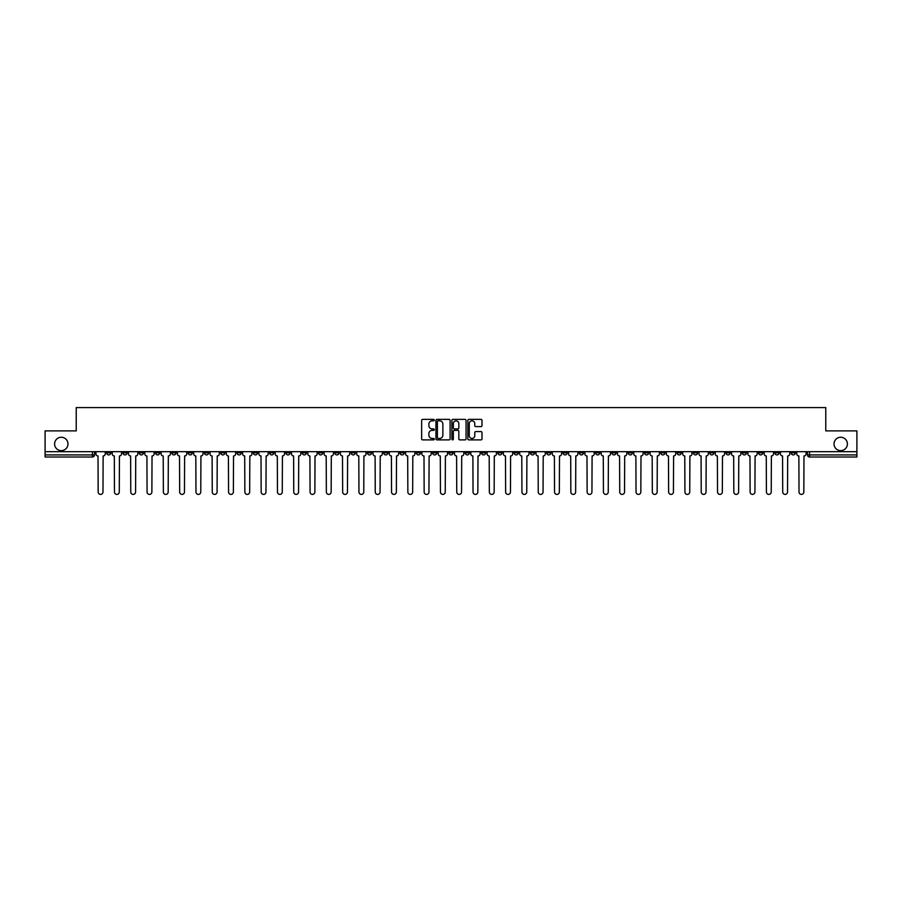 <?xml version="1.0" encoding="UTF-8"?>
<svg xmlns="http://www.w3.org/2000/svg" width="902" height="902" viewBox="0 0 902 902"><rect width="100%" height="100%" fill="white"/><g stroke="black" fill="none" stroke-linecap="round" stroke-linejoin="round"><path stroke-width="1.35" d="M434.279 420.095A0.722 0.722 0 0 0 433.569 419.374L422.666 419.374A1.026 1.026 0 0 0 421.64 420.4L421.64 438.868A1.026 1.026 0 0 0 422.666 439.894L433.569 439.894A0.722 0.722 0 0 0 434.279 439.173A0.722 0.722 0 0 0 433.569 438.451L432.159 438.451A3.281 3.281 0 0 1 428.878 435.17L428.878 433.637A3.281 3.281 0 0 1 432.159 430.355L433.569 430.355A0.722 0.722 0 0 0 434.279 429.634A0.722 0.722 0 0 0 433.569 428.912L432.159 428.912A3.281 3.281 0 0 1 428.878 425.631L428.878 424.098A3.281 3.281 0 0 1 432.159 420.817L433.569 420.817A0.722 0.722 0 0 0 434.279 420.095M834.023 443.953A6.686 6.686 0 0 0 840.709 450.639A6.686 6.686 0 0 0 847.395 443.953A6.686 6.686 0 0 0 840.709 437.256A6.686 6.686 0 0 0 834.023 443.953M54.605 443.953A6.686 6.686 0 0 0 61.291 450.639A6.686 6.686 0 0 0 67.977 443.953A6.686 6.686 0 0 0 61.291 437.256A6.686 6.686 0 0 0 54.605 443.953M644.49 451.676L644.49 452.827L648.673 452.827A2.086 2.086 0 0 1 646.587 454.912A2.086 2.086 0 0 1 644.49 452.827L644.49 451.676M546.702 451.676L546.702 452.827L550.885 452.827A2.086 2.086 0 0 1 548.788 454.912A2.086 2.086 0 0 1 546.702 452.827L546.702 451.676M530.399 451.676L530.399 452.827L534.582 452.827A2.086 2.086 0 0 1 532.496 454.912A2.086 2.086 0 0 1 530.399 452.827L530.399 451.676M432.61 451.676L432.61 452.827L436.793 452.827A2.086 2.086 0 0 1 434.696 454.912A2.086 2.086 0 0 1 432.61 452.827L432.61 451.676M416.318 451.676L416.318 452.827L420.49 452.827A2.086 2.086 0 0 1 418.404 454.912A2.086 2.086 0 0 1 416.318 452.827L416.318 451.676M400.014 451.676L400.014 452.827L404.197 452.827A2.086 2.086 0 0 1 402.1 454.912A2.086 2.086 0 0 1 400.014 452.827L400.014 451.676M367.418 451.676L367.418 452.827L371.601 452.827A2.086 2.086 0 0 1 369.504 454.912A2.086 2.086 0 0 1 367.418 452.827L367.418 451.676M334.822 452.827L334.822 451.676L334.822 452.827A2.086 2.086 0 0 0 336.908 454.912A2.086 2.086 0 0 1 334.822 452.827L338.994 452.827A2.086 2.086 0 0 1 336.908 454.912A2.086 2.086 0 0 0 338.994 452.827L338.994 451.676L338.994 452.827M318.519 452.827L318.519 451.676L318.519 452.827A2.086 2.086 0 0 0 320.616 454.912A2.086 2.086 0 0 1 318.519 452.827L322.702 452.827A2.086 2.086 0 0 1 320.616 454.912M302.226 452.827L302.226 451.676L302.226 452.827A2.086 2.086 0 0 0 304.312 454.912A2.086 2.086 0 0 1 302.226 452.827L306.398 452.827A2.086 2.086 0 0 1 304.312 454.912A2.086 2.086 0 0 0 306.398 452.827L306.398 451.676L306.398 452.827M285.923 451.676L285.923 452.827L290.106 452.827A2.086 2.086 0 0 1 288.009 454.912A2.086 2.086 0 0 1 285.923 452.827L285.923 451.676M269.63 451.676L269.63 452.827L273.802 452.827A2.086 2.086 0 0 1 271.716 454.912A2.086 2.086 0 0 1 269.63 452.827L269.63 451.676M253.327 451.676L253.327 452.827L257.51 452.827A2.086 2.086 0 0 1 255.413 454.912A2.086 2.086 0 0 1 253.327 452.827L253.327 451.676M237.023 452.827L237.023 451.676L237.023 452.827A2.086 2.086 0 0 0 239.12 454.912A2.086 2.086 0 0 1 237.023 452.827L241.206 452.827A2.086 2.086 0 0 1 239.12 454.912M204.427 452.827L204.427 451.676L204.427 452.827A2.086 2.086 0 0 0 206.524 454.912A2.086 2.086 0 0 1 204.427 452.827L208.61 452.827A2.086 2.086 0 0 1 206.524 454.912A2.086 2.086 0 0 0 208.61 452.827L208.61 451.676L208.61 452.827M188.135 452.827L188.135 451.676L188.135 452.827A2.086 2.086 0 0 0 190.221 454.912A2.086 2.086 0 0 1 188.135 452.827L192.306 452.827A2.086 2.086 0 0 1 190.221 454.912A2.086 2.086 0 0 0 192.306 452.827L192.306 451.676L192.306 452.827M171.831 452.827L171.831 451.676L171.831 452.827A2.086 2.086 0 0 0 173.917 454.912A2.086 2.086 0 0 1 171.831 452.827L176.014 452.827A2.086 2.086 0 0 1 173.917 454.912A2.086 2.086 0 0 0 176.014 452.827L176.014 451.676L176.014 452.827M155.539 452.827L155.539 451.676L155.539 452.827A2.086 2.086 0 0 0 157.625 454.912A2.086 2.086 0 0 1 155.539 452.827L159.71 452.827A2.086 2.086 0 0 1 157.625 454.912M139.235 452.827L139.235 451.676L139.235 452.827A2.086 2.086 0 0 0 141.321 454.912A2.086 2.086 0 0 1 139.235 452.827L143.418 452.827A2.086 2.086 0 0 1 141.321 454.912A2.086 2.086 0 0 0 143.418 452.827L143.418 451.676L143.418 452.827M122.931 452.827L122.931 451.676L122.931 452.827A2.086 2.086 0 0 0 125.028 454.912A2.086 2.086 0 0 1 122.931 452.827L127.114 452.827A2.086 2.086 0 0 1 125.028 454.912A2.086 2.086 0 0 0 127.114 452.827L127.114 451.676L127.114 452.827M480.969 426.612A1.026 1.026 0 0 0 481.995 425.586L481.995 420.4A1.026 1.026 0 0 0 480.969 419.374L468.871 419.374A1.026 1.026 0 0 0 467.845 420.4L467.845 438.868A1.026 1.026 0 0 0 468.871 439.894L480.969 439.894A1.026 1.026 0 0 0 481.995 438.868L481.995 432.61A1.026 1.026 0 0 0 480.969 431.584L475.794 431.584A1.026 1.026 0 0 0 474.768 432.61L474.768 435.711A2.74 2.74 0 0 1 472.028 438.451A2.74 2.74 0 0 1 469.277 435.711L469.277 423.557A2.74 2.74 0 0 1 472.028 420.817A2.74 2.74 0 0 1 474.768 423.557L474.768 425.586A1.026 1.026 0 0 0 475.794 426.612L480.969 426.612M45.1 451.676L45.1 430.885L76.23 430.885L76.23 407.591L825.77 407.591L825.77 430.885L856.9 430.885L856.9 451.676L45.1 451.676L45.1 454.912L94.518 454.912L94.518 451.676L94.518 454.912A2.086 2.086 0 0 1 92.432 457.01L45.1 457.01L45.1 454.912M450.098 420.4A1.026 1.026 0 0 0 449.072 419.374L436.974 419.374A1.026 1.026 0 0 0 435.948 420.4L435.948 438.868A1.026 1.026 0 0 0 436.974 439.894L449.072 439.894A1.026 1.026 0 0 0 450.098 438.868L450.098 420.4M452.928 419.374L465.026 419.374A1.026 1.026 0 0 1 466.052 420.4L466.052 438.868A1.026 1.026 0 0 1 465.026 439.894L459.84 439.894A1.026 1.026 0 0 1 458.825 438.868L458.825 431.382A1.026 1.026 0 0 0 457.799 430.355L454.36 430.355A1.026 1.026 0 0 0 453.334 431.382L453.334 439.173A0.722 0.722 0 0 1 452.612 439.894A0.722 0.722 0 0 1 451.902 439.173L451.902 420.4A1.026 1.026 0 0 1 452.928 419.374M807.482 451.676L807.482 454.912L856.9 454.912L856.9 457.01L809.568 457.01A2.086 2.086 0 0 1 807.482 454.912M856.9 451.676L856.9 454.912M795.361 451.676L795.361 452.827A2.086 2.086 0 0 1 793.275 454.912A2.086 2.086 0 0 1 791.178 452.827L795.361 452.827M791.178 451.676L791.178 452.827M779.069 451.676L779.069 452.827A2.086 2.086 0 0 1 776.972 454.912A2.086 2.086 0 0 1 774.886 452.827A2.086 2.086 0 0 0 776.972 454.912A2.086 2.086 0 0 0 779.069 452.827L774.886 452.827L774.886 451.676M762.765 451.676L762.765 452.827A2.086 2.086 0 0 1 760.679 454.912A2.086 2.086 0 0 1 758.582 452.827L762.765 452.827M758.582 451.676L758.582 452.827M746.461 451.676L746.461 452.827A2.086 2.086 0 0 1 744.375 454.912A2.086 2.086 0 0 1 742.29 452.827L746.461 452.827M742.29 451.676L742.29 452.827M730.169 452.827L730.169 451.676L730.169 452.827A2.086 2.086 0 0 1 728.083 454.912A2.086 2.086 0 0 1 725.986 452.827L730.169 452.827A2.086 2.086 0 0 1 728.083 454.912M725.986 451.676L725.986 452.827M713.865 451.676L713.865 452.827A2.086 2.086 0 0 1 711.779 454.912A2.086 2.086 0 0 1 709.694 452.827A2.086 2.086 0 0 0 711.779 454.912M709.694 451.676L709.694 452.827L713.865 452.827M697.573 451.676L697.573 452.827A2.086 2.086 0 0 1 695.476 454.912A2.086 2.086 0 0 1 693.39 452.827L697.573 452.827A2.086 2.086 0 0 1 695.476 454.912M693.39 451.676L693.39 452.827M681.269 451.676L681.269 452.827A2.086 2.086 0 0 1 679.183 454.912A2.086 2.086 0 0 1 677.098 452.827A2.086 2.086 0 0 0 679.183 454.912M677.098 451.676L677.098 452.827L681.269 452.827M664.977 451.676L664.977 452.827A2.086 2.086 0 0 1 662.88 454.912A2.086 2.086 0 0 1 660.794 452.827L664.977 452.827M660.794 451.676L660.794 452.827M648.673 451.676L648.673 452.827A2.086 2.086 0 0 1 646.587 454.912M632.37 451.676L632.37 452.827A2.086 2.086 0 0 1 630.284 454.912A2.086 2.086 0 0 1 628.198 452.827L632.37 452.827M628.198 451.676L628.198 452.827M616.077 451.676L616.077 452.827A2.086 2.086 0 0 1 613.991 454.912A2.086 2.086 0 0 1 611.894 452.827L616.077 452.827M611.894 451.676L611.894 452.827M599.774 451.676L599.774 452.827A2.086 2.086 0 0 1 597.688 454.912A2.086 2.086 0 0 1 595.602 452.827A2.086 2.086 0 0 0 597.688 454.912M595.602 451.676L595.602 452.827L599.774 452.827M583.481 451.676L583.481 452.827A2.086 2.086 0 0 1 581.384 454.912A2.086 2.086 0 0 1 579.298 452.827L583.481 452.827M579.298 451.676L579.298 452.827M567.178 451.676L567.178 452.827A2.086 2.086 0 0 1 565.092 454.912A2.086 2.086 0 0 1 563.006 452.827L567.178 452.827M563.006 451.676L563.006 452.827M550.885 451.676L550.885 452.827M534.582 451.676L534.582 452.827L534.582 451.676M518.289 451.676L518.289 452.827A2.086 2.086 0 0 1 516.192 454.912A2.086 2.086 0 0 1 514.106 452.827L518.289 452.827M514.106 451.676L514.106 452.827M501.986 451.676L501.986 452.827A2.086 2.086 0 0 1 499.9 454.912A2.086 2.086 0 0 1 497.803 452.827L501.986 452.827M497.803 451.676L497.803 452.827M485.682 451.676L485.682 452.827A2.086 2.086 0 0 1 483.596 454.912A2.086 2.086 0 0 1 481.51 452.827L485.682 452.827M481.51 451.676L481.51 452.827M469.39 451.676L469.39 452.827A2.086 2.086 0 0 1 467.304 454.912A2.086 2.086 0 0 1 465.207 452.827L469.39 452.827M465.207 451.676L465.207 452.827M453.086 451.676L453.086 452.827A2.086 2.086 0 0 1 451 454.912A2.086 2.086 0 0 1 448.914 452.827L453.086 452.827M448.914 451.676L448.914 452.827M436.793 451.676L436.793 452.827A2.086 2.086 0 0 1 434.696 454.912M420.49 451.676L420.49 452.827M404.197 452.827L404.197 451.676L404.197 452.827A2.086 2.086 0 0 1 402.1 454.912M387.894 451.676L387.894 452.827A2.086 2.086 0 0 1 385.808 454.912A2.086 2.086 0 0 1 383.711 452.827A2.086 2.086 0 0 0 385.808 454.912A2.086 2.086 0 0 0 387.894 452.827L383.711 452.827L383.711 451.676M371.601 452.827L371.601 451.676L371.601 452.827A2.086 2.086 0 0 1 369.504 454.912M355.298 451.676L355.298 452.827A2.086 2.086 0 0 1 353.212 454.912A2.086 2.086 0 0 1 351.115 452.827A2.086 2.086 0 0 0 353.212 454.912M351.115 451.676L351.115 452.827L355.298 452.827M322.702 451.676L322.702 452.827L322.702 451.676M290.106 452.827L290.106 451.676L290.106 452.827A2.086 2.086 0 0 1 288.009 454.912M273.802 452.827L273.802 451.676L273.802 452.827A2.086 2.086 0 0 1 271.716 454.912M257.51 452.827L257.51 451.676L257.51 452.827A2.086 2.086 0 0 1 255.413 454.912M241.206 451.676L241.206 452.827L241.206 451.676M224.902 452.827L224.902 451.676L224.902 452.827A2.086 2.086 0 0 1 222.817 454.912A2.086 2.086 0 0 1 220.731 452.827L224.902 452.827A2.086 2.086 0 0 1 222.817 454.912M220.731 451.676L220.731 452.827M159.71 451.676L159.71 452.827L159.71 451.676M110.822 451.676L110.822 452.827A2.086 2.086 0 0 1 108.725 454.912A2.086 2.086 0 0 1 106.639 452.827A2.086 2.086 0 0 0 108.725 454.912A2.086 2.086 0 0 0 110.822 452.827L110.822 451.676M106.639 451.676L106.639 452.827L110.822 452.827M92.432 451.676L92.432 457.01A2.086 2.086 0 0 0 94.518 454.912M438.101 420.817A0.722 0.722 0 0 0 437.391 421.527L437.391 437.741A0.722 0.722 0 0 0 438.101 438.451L439.59 438.451A3.281 3.281 0 0 0 442.871 435.17L442.871 424.098A3.281 3.281 0 0 0 439.59 420.817L438.101 420.817M458.825 423.613A2.74 2.74 0 0 0 456.074 420.862A2.74 2.74 0 0 0 453.334 423.613L453.334 427.886A1.026 1.026 0 0 0 454.36 428.912L457.799 428.912A1.026 1.026 0 0 0 458.825 427.886L458.825 423.613M95.928 451.676L95.928 453.875A2.086 2.086 0 0 0 98.014 455.961L98.171 492.007A2.402 2.402 0 0 0 100.573 494.409A2.402 2.402 0 0 0 102.986 492.007L103.132 455.961A2.086 2.086 0 0 0 105.23 453.875L105.23 451.676M112.231 451.676L112.231 453.875A2.086 2.086 0 0 0 114.317 455.961L114.475 492.007A2.402 2.402 0 0 0 116.877 494.409A2.402 2.402 0 0 0 119.278 492.007L119.436 455.961A2.086 2.086 0 0 0 121.522 453.875L121.522 451.676M128.524 451.676L128.524 453.875A2.086 2.086 0 0 0 130.621 455.961L130.767 492.007A2.402 2.402 0 0 0 133.18 494.409A2.402 2.402 0 0 0 135.582 492.007L135.74 455.961A2.086 2.086 0 0 0 137.826 453.875L137.826 451.676M144.827 451.676L144.827 453.875A2.086 2.086 0 0 0 146.913 455.961L147.071 492.007A2.402 2.402 0 0 0 149.473 494.409A2.402 2.402 0 0 0 151.874 492.007L152.032 455.961A2.086 2.086 0 0 0 154.118 453.875L154.118 451.676M161.12 451.676L161.12 453.875A2.086 2.086 0 0 0 163.217 455.961L163.375 492.007A2.402 2.402 0 0 0 165.776 494.409A2.402 2.402 0 0 0 168.178 492.007L168.336 455.961A2.086 2.086 0 0 0 170.422 453.875L170.422 451.676M177.423 451.676L177.423 453.875A2.086 2.086 0 0 0 179.509 455.961L179.667 492.007A2.402 2.402 0 0 0 182.069 494.409A2.402 2.402 0 0 0 184.47 492.007L184.628 455.961A2.086 2.086 0 0 0 186.725 453.875L186.725 451.676M193.716 451.676L193.716 453.875A2.086 2.086 0 0 0 195.813 455.961L195.971 492.007A2.402 2.402 0 0 0 198.372 494.409A2.402 2.402 0 0 0 200.774 492.007L200.932 455.961A2.086 2.086 0 0 0 203.018 453.875L203.018 451.676M210.019 451.676L210.019 453.875A2.086 2.086 0 0 0 212.105 455.961L212.263 492.007A2.402 2.402 0 0 0 214.665 494.409A2.402 2.402 0 0 0 217.078 492.007L217.224 455.961A2.086 2.086 0 0 0 219.321 453.875L219.321 451.676M226.323 451.676L226.323 453.875A2.086 2.086 0 0 0 228.409 455.961L228.567 492.007A2.402 2.402 0 0 0 230.968 494.409A2.402 2.402 0 0 0 233.37 492.007L233.528 455.961A2.086 2.086 0 0 0 235.614 453.875L235.614 451.676M242.615 451.676L242.615 453.875A2.086 2.086 0 0 0 244.701 455.961L244.859 492.007A2.402 2.402 0 0 0 247.272 494.409A2.402 2.402 0 0 0 249.674 492.007L249.831 455.961A2.086 2.086 0 0 0 251.917 453.875L251.917 451.676M258.919 451.676L258.919 453.875A2.086 2.086 0 0 0 261.005 455.961L261.163 492.007A2.402 2.402 0 0 0 263.564 494.409A2.402 2.402 0 0 0 265.966 492.007L266.124 455.961A2.086 2.086 0 0 0 268.21 453.875L268.21 451.676M275.211 451.676L275.211 453.875A2.086 2.086 0 0 0 277.309 455.961L277.455 492.007A2.402 2.402 0 0 0 279.868 494.409A2.402 2.402 0 0 0 282.27 492.007L282.427 455.961A2.086 2.086 0 0 0 284.513 453.875L284.513 451.676M291.515 451.676L291.515 453.875A2.086 2.086 0 0 0 293.601 455.961L293.759 492.007A2.402 2.402 0 0 0 296.16 494.409A2.402 2.402 0 0 0 298.562 492.007L298.72 455.961A2.086 2.086 0 0 0 300.817 453.875L300.817 451.676M307.808 451.676L307.808 453.875A2.086 2.086 0 0 0 309.905 455.961L310.062 492.007A2.402 2.402 0 0 0 312.464 494.409A2.402 2.402 0 0 0 314.866 492.007L315.023 455.961A2.086 2.086 0 0 0 317.109 453.875L317.109 451.676M324.111 451.676L324.111 453.875A2.086 2.086 0 0 0 326.197 455.961L326.355 492.007A2.402 2.402 0 0 0 328.756 494.409A2.402 2.402 0 0 0 331.158 492.007L331.316 455.961A2.086 2.086 0 0 0 333.413 453.875L333.413 451.676M340.415 451.676L340.415 453.875A2.086 2.086 0 0 0 342.501 455.961L342.659 492.007A2.402 2.402 0 0 0 345.06 494.409A2.402 2.402 0 0 0 347.462 492.007L347.62 455.961A2.086 2.086 0 0 0 349.705 453.875L349.705 451.676M356.707 451.676L356.707 453.875A2.086 2.086 0 0 0 358.793 455.961L358.951 492.007A2.402 2.402 0 0 0 361.352 494.409A2.402 2.402 0 0 0 363.765 492.007L363.912 455.961A2.086 2.086 0 0 0 366.009 453.875L366.009 451.676M373.011 451.676L373.011 453.875A2.086 2.086 0 0 0 375.097 455.961L375.255 492.007A2.402 2.402 0 0 0 377.656 494.409A2.402 2.402 0 0 0 380.058 492.007L380.216 455.961A2.086 2.086 0 0 0 382.301 453.875L382.301 451.676M389.303 451.676L389.303 453.875A2.086 2.086 0 0 0 391.4 455.961L391.547 492.007A2.402 2.402 0 0 0 393.96 494.409A2.402 2.402 0 0 0 396.361 492.007L396.519 455.961A2.086 2.086 0 0 0 398.605 453.875L398.605 451.676M405.607 451.676L405.607 453.875A2.086 2.086 0 0 0 407.693 455.961L407.851 492.007A2.402 2.402 0 0 0 410.252 494.409A2.402 2.402 0 0 0 412.654 492.007L412.812 455.961A2.086 2.086 0 0 0 414.897 453.875L414.897 451.676M421.899 451.676L421.899 453.875A2.086 2.086 0 0 0 423.996 455.961L424.154 492.007A2.402 2.402 0 0 0 426.556 494.409A2.402 2.402 0 0 0 428.957 492.007L429.115 455.961A2.086 2.086 0 0 0 431.201 453.875L431.201 451.676M438.203 451.676L438.203 453.875A2.086 2.086 0 0 0 440.289 455.961L440.447 492.007A2.402 2.402 0 0 0 442.848 494.409A2.402 2.402 0 0 0 445.25 492.007L445.408 455.961A2.086 2.086 0 0 0 447.505 453.875L447.505 451.676M454.495 451.676L454.495 453.875A2.086 2.086 0 0 0 456.592 455.961L456.75 492.007A2.402 2.402 0 0 0 459.152 494.409A2.402 2.402 0 0 0 461.553 492.007L461.711 455.961A2.086 2.086 0 0 0 463.797 453.875L463.797 451.676M470.799 451.676L470.799 453.875A2.086 2.086 0 0 0 472.885 455.961L473.043 492.007A2.402 2.402 0 0 0 475.444 494.409A2.402 2.402 0 0 0 477.846 492.007L478.004 455.961A2.086 2.086 0 0 0 480.101 453.875L480.101 451.676M487.103 451.676L487.103 453.875A2.086 2.086 0 0 0 489.188 455.961L489.346 492.007A2.402 2.402 0 0 0 491.748 494.409A2.402 2.402 0 0 0 494.149 492.007L494.307 455.961A2.086 2.086 0 0 0 496.393 453.875L496.393 451.676M503.395 451.676L503.395 453.875A2.086 2.086 0 0 0 505.481 455.961L505.639 492.007A2.402 2.402 0 0 0 508.04 494.409A2.402 2.402 0 0 0 510.453 492.007L510.6 455.961A2.086 2.086 0 0 0 512.697 453.875L512.697 451.676M519.699 451.676L519.699 453.875A2.086 2.086 0 0 0 521.784 455.961L521.942 492.007A2.402 2.402 0 0 0 524.344 494.409A2.402 2.402 0 0 0 526.745 492.007L526.903 455.961A2.086 2.086 0 0 0 528.989 453.875L528.989 451.676M535.991 451.676L535.991 453.875A2.086 2.086 0 0 0 538.088 455.961L538.235 492.007A2.402 2.402 0 0 0 540.648 494.409A2.402 2.402 0 0 0 543.049 492.007L543.207 455.961A2.086 2.086 0 0 0 545.293 453.875L545.293 451.676M552.295 451.676L552.295 453.875A2.086 2.086 0 0 0 554.38 455.961L554.538 492.007A2.402 2.402 0 0 0 556.94 494.409A2.402 2.402 0 0 0 559.341 492.007L559.499 455.961A2.086 2.086 0 0 0 561.585 453.875L561.585 451.676M568.587 451.676L568.587 453.875A2.086 2.086 0 0 0 570.684 455.961L570.842 492.007A2.402 2.402 0 0 0 573.244 494.409A2.402 2.402 0 0 0 575.645 492.007L575.803 455.961A2.086 2.086 0 0 0 577.889 453.875L577.889 451.676M584.891 451.676L584.891 453.875A2.086 2.086 0 0 0 586.976 455.961L587.134 492.007A2.402 2.402 0 0 0 589.536 494.409A2.402 2.402 0 0 0 591.938 492.007L592.095 455.961A2.086 2.086 0 0 0 594.192 453.875L594.192 451.676M601.183 451.676L601.183 453.875A2.086 2.086 0 0 0 603.28 455.961L603.438 492.007A2.402 2.402 0 0 0 605.84 494.409A2.402 2.402 0 0 0 608.241 492.007L608.399 455.961A2.086 2.086 0 0 0 610.485 453.875L610.485 451.676M617.487 451.676L617.487 453.875A2.086 2.086 0 0 0 619.573 455.961L619.73 492.007A2.402 2.402 0 0 0 622.132 494.409A2.402 2.402 0 0 0 624.545 492.007L624.691 455.961A2.086 2.086 0 0 0 626.789 453.875L626.789 451.676M633.79 451.676L633.79 453.875A2.086 2.086 0 0 0 635.876 455.961L636.034 492.007A2.402 2.402 0 0 0 638.436 494.409A2.402 2.402 0 0 0 640.837 492.007L640.995 455.961A2.086 2.086 0 0 0 643.081 453.875L643.081 451.676M650.083 451.676L650.083 453.875A2.086 2.086 0 0 0 652.169 455.961L652.326 492.007A2.402 2.402 0 0 0 654.728 494.409A2.402 2.402 0 0 0 657.141 492.007L657.299 455.961A2.086 2.086 0 0 0 659.385 453.875L659.385 451.676M666.386 451.676L666.386 453.875A2.086 2.086 0 0 0 668.472 455.961L668.63 492.007A2.402 2.402 0 0 0 671.032 494.409A2.402 2.402 0 0 0 673.433 492.007L673.591 455.961A2.086 2.086 0 0 0 675.677 453.875L675.677 451.676M682.679 451.676L682.679 453.875A2.086 2.086 0 0 0 684.776 455.961L684.922 492.007A2.402 2.402 0 0 0 687.335 494.409A2.402 2.402 0 0 0 689.737 492.007L689.895 455.961A2.086 2.086 0 0 0 691.981 453.875L691.981 451.676M698.982 451.676L698.982 453.875A2.086 2.086 0 0 0 701.068 455.961L701.226 492.007A2.402 2.402 0 0 0 703.628 494.409A2.402 2.402 0 0 0 706.029 492.007L706.187 455.961A2.086 2.086 0 0 0 708.284 453.875L708.284 451.676M715.275 451.676L715.275 453.875A2.086 2.086 0 0 0 717.372 455.961L717.53 492.007A2.402 2.402 0 0 0 719.931 494.409A2.402 2.402 0 0 0 722.333 492.007L722.491 455.961A2.086 2.086 0 0 0 724.577 453.875L724.577 451.676M731.578 451.676L731.578 453.875A2.086 2.086 0 0 0 733.664 455.961L733.822 492.007A2.402 2.402 0 0 0 736.224 494.409A2.402 2.402 0 0 0 738.625 492.007L738.783 455.961A2.086 2.086 0 0 0 740.88 453.875L740.88 451.676M747.882 451.676L747.882 453.875A2.086 2.086 0 0 0 749.968 455.961L750.126 492.007A2.402 2.402 0 0 0 752.527 494.409A2.402 2.402 0 0 0 754.929 492.007L755.087 455.961A2.086 2.086 0 0 0 757.173 453.875L757.173 451.676M764.174 451.676L764.174 453.875A2.086 2.086 0 0 0 766.26 455.961L766.418 492.007A2.402 2.402 0 0 0 768.82 494.409A2.402 2.402 0 0 0 771.233 492.007L771.379 455.961A2.086 2.086 0 0 0 773.476 453.875L773.476 451.676M780.478 451.676L780.478 453.875A2.086 2.086 0 0 0 782.564 455.961L782.722 492.007A2.402 2.402 0 0 0 785.123 494.409A2.402 2.402 0 0 0 787.525 492.007L787.683 455.961A2.086 2.086 0 0 0 789.769 453.875L789.769 451.676M796.77 451.676L796.77 453.875A2.086 2.086 0 0 0 798.868 455.961L799.014 492.007A2.402 2.402 0 0 0 801.427 494.409A2.402 2.402 0 0 0 803.829 492.007L803.986 455.961A2.086 2.086 0 0 0 806.072 453.875L806.072 451.676M809.568 451.676L809.568 457.01"/></g></svg>
